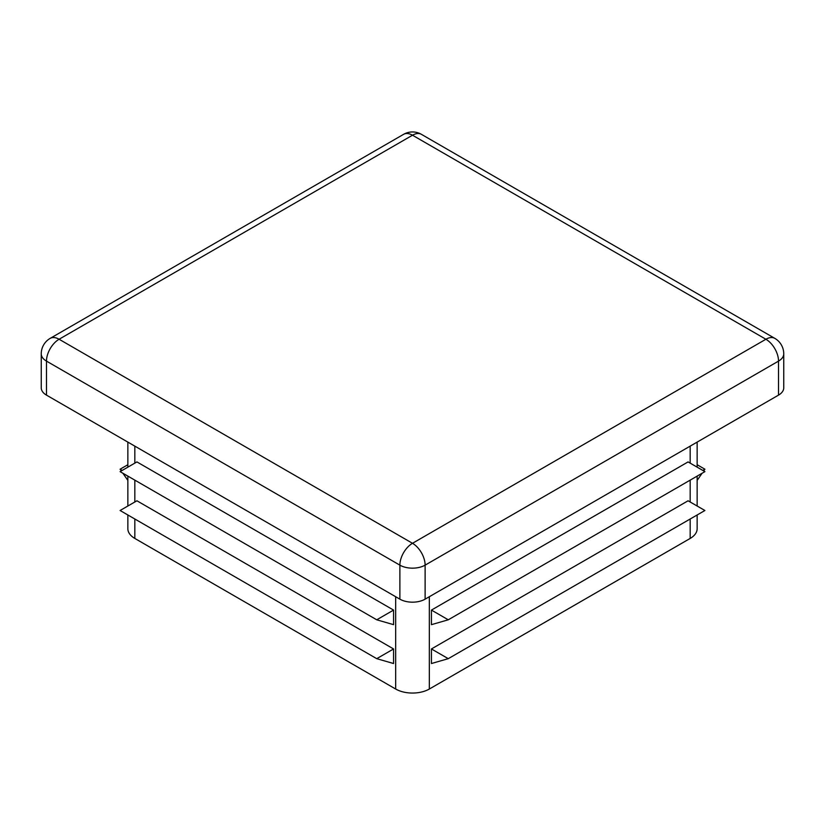 <?xml version="1.0" encoding="UTF-8"?>
<svg xmlns="http://www.w3.org/2000/svg" width="825" height="825" viewBox="0 0 825 825"><rect width="100%" height="100%" fill="white"/><g stroke="black" fill="none" stroke-linecap="round" stroke-linejoin="round"><path stroke-width="1.24" d="M376.736 619.802L120.099 471.632L136.929 461.918L393.566 610.087L376.736 619.802L393.566 624.659L393.566 610.087M127.854 514.975L127.854 528.722A23.801 13.736 0 0 0 134.826 538.436L395.67 689.03A23.801 13.736 0 0 0 429.33 689.03L690.174 538.436A23.801 13.736 0 0 0 697.146 528.722L697.146 514.975M376.736 658.67L120.099 510.5L136.929 500.785L393.566 648.955L376.736 658.67L393.566 663.527L393.566 648.955M702.797 470.425L704.901 469.208L703.694 470.941M697.146 464.733L704.901 469.208M702.096 473.251L697.146 480.397M41.25 353.832A17.851 10.302 0 0 0 46.478 361.113A17.851 10.302 -60 0 1 59.101 339.25L412.5 543.293A17.851 10.302 120 0 0 399.877 565.146A17.851 10.302 0 0 0 425.123 565.146A17.851 10.302 -120 0 0 412.5 543.293L765.899 339.25L412.5 135.218L59.101 339.25A17.851 10.302 -120 0 0 50.17 338.374A17.851 17.851 0 0 0 41.25 353.832L41.25 387.832A17.851 10.302 0 0 0 46.478 395.123L399.877 599.156A17.851 10.302 0 0 0 425.123 599.156L778.522 395.123A17.851 10.302 0 0 0 783.75 387.832L783.75 353.832A17.851 17.851 0 0 0 774.83 338.374A17.851 10.302 120 0 0 765.899 339.25A17.851 10.302 60 0 1 778.522 361.113A17.851 10.302 0 0 0 783.75 353.832M431.434 648.955L431.434 663.527L448.264 658.67L431.434 648.955L688.071 500.785L704.901 510.5L448.264 658.67M431.434 610.087L431.434 624.659L448.264 619.802L431.434 610.087L688.071 461.918L704.901 471.632L448.264 619.802M121.306 470.941L120.099 469.208L122.203 470.425M127.854 480.397L122.904 473.251M120.099 469.208L127.854 464.733M134.826 446.129L134.826 463.134M134.826 480.14L134.826 502.002M134.826 518.997L134.826 538.436M395.67 596.722L395.67 689.03M429.33 596.722L429.33 689.03M690.174 446.129L690.174 463.134M690.174 480.14L690.174 502.002M690.174 518.997L690.174 538.436M425.123 599.156L425.123 565.146L778.522 361.113L778.522 395.123M412.5 135.218A17.851 10.302 -60 0 1 421.42 134.341A17.851 17.851 0 0 0 403.58 134.341A17.851 10.302 60 0 1 412.5 135.218M46.478 395.123L46.478 361.113L399.877 565.146L399.877 599.156M127.854 506.024L127.854 476.108M127.854 467.156L127.854 442.107M697.146 506.024L697.146 476.108M697.146 467.156L697.146 442.107M774.83 338.374L421.42 134.341M403.58 134.341L50.17 338.374"/></g></svg>
